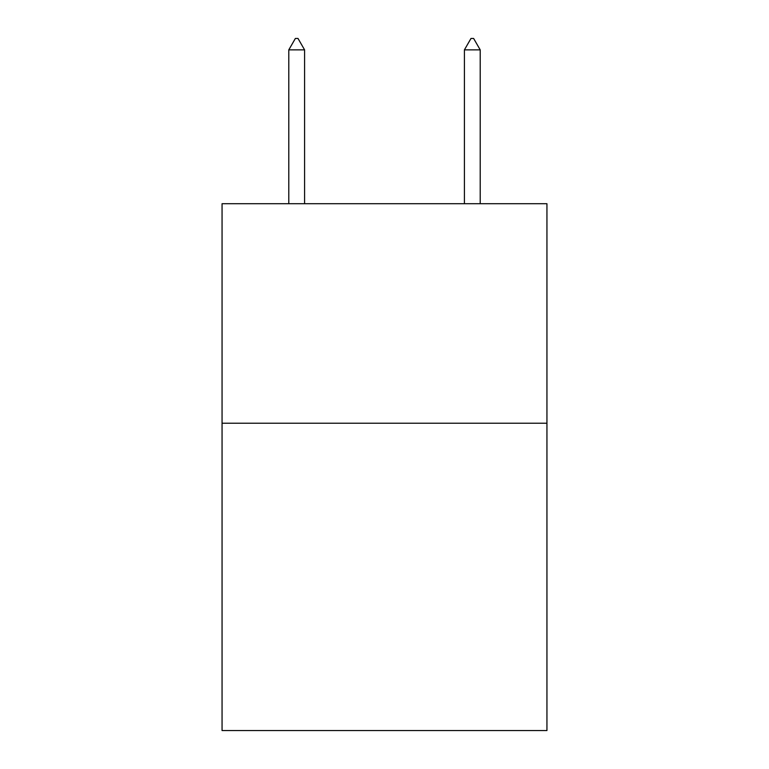 <?xml version="1.0" encoding="UTF-8"?>
<svg xmlns="http://www.w3.org/2000/svg" width="769" height="769" viewBox="0 0 769 769"><rect width="100%" height="100%" fill="white"/><g stroke="black" fill="none" stroke-linecap="round" stroke-linejoin="round"><path stroke-width="1.15" d="M546.942 423.219L546.942 730.55L222.058 730.55L222.058 203.708L546.942 203.708L546.942 423.219L222.058 423.219M304.591 49.87L298.007 38.45L295.373 38.45L288.788 49.87L304.591 49.87L304.591 203.708M288.788 49.87L288.788 203.708M470.993 38.45L473.627 38.45L480.212 49.87L464.409 49.87L470.993 38.45M480.212 203.708L480.212 49.87M464.409 203.708L464.409 49.87"/></g></svg>
